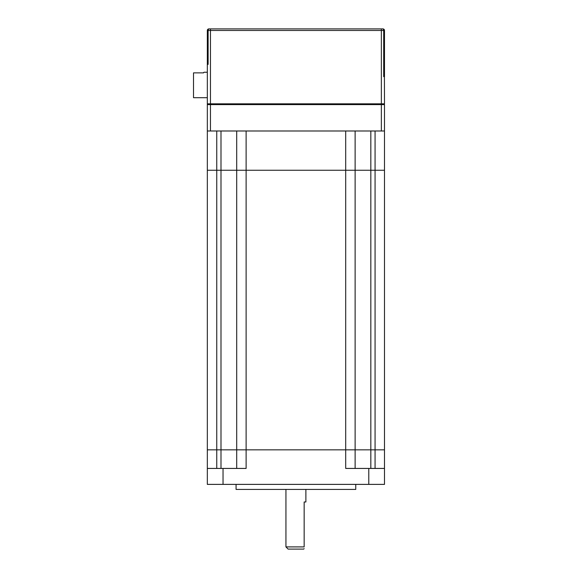 <?xml version="1.0" encoding="UTF-8"?>
<svg xmlns="http://www.w3.org/2000/svg" width="578" height="578" viewBox="0 0 578 578"><rect width="100%" height="100%" fill="white"/><g stroke="black" fill="none" stroke-linecap="round" stroke-linejoin="round"><path stroke-width="0.87" d="M304.158 548.63L303.688 549.1L288.133 549.1L285.937 546.904L304.158 546.904C304.158 549.136 304.158 549.136 304.158 546.904C304.158 549.136 304.158 549.136 304.158 546.904L304.158 501.979L305.885 501.979L305.885 489.414M355.752 484.386L355.752 489.414L236.07 489.414L236.07 484.386M236.698 468.433L236.698 449.836L246.12 449.836L246.12 468.433L223.036 468.433L223.036 484.386L207.329 484.386L207.329 449.836L384.493 449.836L384.493 130.989L381.357 130.989L381.357 104.604L384.493 104.604L384.493 130.989M223.036 468.433L207.329 468.433L207.329 449.836L236.698 449.836L236.698 170.257L384.493 170.257L355.123 170.257L355.123 130.989M368.786 468.433L345.702 468.433L345.702 449.836L384.493 449.836L384.493 484.386L368.786 484.386L368.786 468.433L384.493 468.433M223.036 484.386L368.786 484.386M355.123 468.433L355.123 170.257L236.698 170.257L236.698 130.989L236.698 170.257L220.991 170.257L236.698 170.257M210.464 28.9L210.464 30.468L208.123 30.468L208.123 64.396L207.329 64.396L207.567 30.468A1.568 1.568 0 0 1 209.135 28.9L382.925 28.9A1.568 1.568 0 0 1 384.493 30.468L384.254 30.468A1.568 1.568 0 0 0 382.687 28.9L382.925 28.9A1.568 1.568 0 0 1 384.493 30.468L384.493 76.65L383.698 76.65L383.698 30.468L210.464 30.468L210.464 103.823L207.329 103.823L207.329 30.468A1.568 1.568 0 0 1 208.896 28.9L209.525 28.9M209.763 28.9L209.294 28.9A1.568 1.17 -90 0 0 208.123 30.468L207.329 30.468A1.568 1.568 0 0 1 208.896 28.9M261.762 28.9L262.333 28.9M210.464 103.823L384.493 103.823L384.254 30.468L383.698 30.468A1.568 1.17 90 0 0 382.528 28.9M382.687 28.9L382.058 28.9M283.625 28.9L284.203 28.9M355.21 28.9L355.788 28.9M377.08 28.9L377.651 28.9M384.493 30.468A1.568 1.568 0 0 0 382.925 28.9A1.568 1.568 0 0 1 384.493 30.468A1.568 1.568 0 0 0 382.925 28.9A1.568 1.568 0 0 1 384.493 30.468A1.568 1.568 0 0 0 382.925 28.9A1.568 1.568 0 0 1 384.493 30.468A1.568 1.568 0 0 0 382.925 28.9A1.568 1.568 0 0 1 384.493 30.468A1.568 1.568 0 0 0 382.925 28.9A1.568 1.568 0 0 1 384.493 30.468A1.568 1.568 0 0 0 382.925 28.9M207.329 97.696L193.507 97.696L193.507 72.879L203.557 72.879A0.629 0.629 0 0 1 204.186 72.25L207.329 72.25L204.186 72.25M207.329 103.823L207.329 104.604L381.357 104.604M210.464 104.604L210.464 130.989L207.329 130.989L207.329 104.604M210.464 130.989L381.357 130.989M380.729 103.823L380.729 104.604M246.12 130.989L345.702 130.989L345.702 449.836L246.12 449.836L246.12 130.989M216.75 468.433L216.75 170.257L220.991 170.257L207.329 170.257L216.75 170.257L216.75 130.989M207.329 130.989L207.329 170.257L207.329 130.989M207.329 449.836L207.329 170.257L207.329 449.836M370.83 468.433L370.83 130.989M375.071 468.433L375.071 130.989M220.991 468.433L220.991 130.989M381.357 103.823L381.357 28.9M376.639 104.604L376.639 103.823M285.937 546.904L285.937 489.414"/></g></svg>
